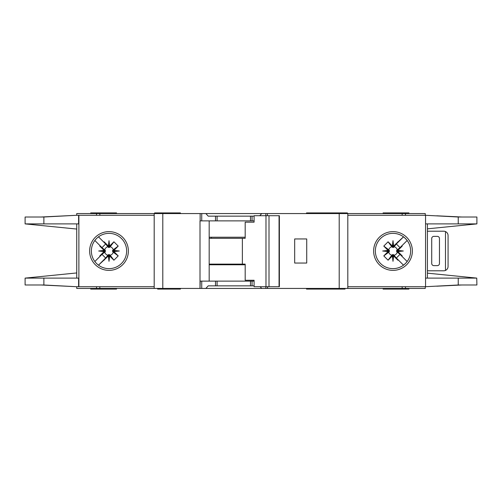 <?xml version="1.0" encoding="UTF-8"?>
<svg xmlns="http://www.w3.org/2000/svg" width="502" height="502" viewBox="0 0 502 502"><rect width="100%" height="100%" fill="white"/><g stroke="black" fill="none" stroke-linecap="round" stroke-linejoin="round"><path stroke-width="0.75" d="M249.061 285.851L245.189 285.851M222.386 285.851L218.514 285.851M218.514 216.149L222.386 216.149M245.189 216.149L249.061 216.149M109.003 254.665L108.357 254.671L108.357 256.007L109.003 255.938L109.003 254.665L110.208 255.254A4.424 4.424 0 0 0 113.264 252.205L112.68 251.646L114.01 251.646L113.954 250.404L118.215 246.093L113.264 249.795A4.424 4.424 0 0 0 110.208 246.746L109.656 247.329L109.656 245.993L108.413 246.055L104.096 241.795L107.805 246.746A4.424 4.424 0 0 0 104.749 249.795L105.332 250.354L104.002 250.354L104.058 251.596L99.798 255.907L104.749 252.205A4.424 4.424 0 0 0 107.805 255.254L108.357 254.671M104.749 252.205L105.332 251.646L105.332 250.354M107.805 246.746L108.683 247.499L109.656 247.329M393.643 254.671L392.344 254.671L392.344 256.007L393.587 255.945L397.904 260.205L393.643 254.671L393.643 256.007M392.344 256.007L388.084 260.205L383.785 255.907L388.736 252.205A4.424 4.424 0 0 0 391.792 255.254L392.344 254.671M388.736 252.205L389.32 251.646L389.32 250.354L387.99 250.354L388.046 251.596L383.785 255.907M387.99 250.354L383.785 246.093L388.084 241.795L391.792 246.746A4.424 4.424 0 0 0 388.736 249.795L389.32 250.354M391.792 246.746L393.317 247.499L393.643 245.993L392.997 246.062L392.997 247.335M396.662 251L396.668 251.646L397.998 251.646L397.935 251L396.662 251L396.668 250.354L397.998 250.354L402.202 246.093L397.251 249.795A4.424 4.424 0 0 0 394.195 246.746L393.643 247.329M397.942 250.404L403.313 251L397.935 251L397.998 250.354M392.401 246.055L392.997 240.684L392.997 246.062L392.344 245.993L392.344 247.329M113.264 249.795L112.504 250.68L112.68 251.646M112.674 251L119.325 251L113.954 251.596M112.68 250.354L114.01 250.354M109.003 247.335L109.003 240.684L109.599 246.055M108.357 247.329L108.357 245.993M306.509 288.437L306.509 289.083L325.698 289.083L325.698 288.437M180.431 288.437L180.431 289.083L175.267 289.083L175.267 288.437M345.018 288.437L345.018 289.083L325.698 289.083M116.533 288.437L116.533 289.083L90.718 289.083L90.718 288.437M347.384 213.563L347.384 212.917L306.509 212.917L306.509 213.563M321.569 213.563L321.569 212.917M180.431 213.563L180.431 212.917L154.616 212.917L154.616 213.563M383.095 213.563L383.095 212.917L408.917 212.917L408.917 213.563M91.364 251A17.639 17.639 0 0 0 109.003 268.639A17.639 17.639 0 0 0 126.648 251A17.639 17.639 0 0 0 109.003 233.361A17.639 17.639 0 0 0 91.364 251M109.003 270.371A19.371 19.371 0 0 1 89.632 251A19.371 19.371 0 0 1 109.003 231.629A19.371 19.371 0 0 1 128.374 251A19.371 19.371 0 0 1 109.003 270.371M392.997 233.361A17.639 17.639 0 0 1 403.426 236.775A17.639 17.639 0 0 0 375.352 251A17.639 17.639 0 0 0 403.426 265.225A17.639 17.639 0 0 0 403.426 236.775L404.97 238.048M392.997 270.371A19.371 19.371 0 0 1 373.626 251A19.371 19.371 0 0 1 392.997 231.629A19.371 19.371 0 0 1 412.368 251A19.371 19.371 0 0 1 392.997 270.371M405.472 263.468L403.426 265.225M476.756 278.095L476.9 284.992L458.238 284.992L425.552 286.711L425.552 278.108L476.756 278.108L427.415 273.157M458.238 217.008L476.9 217.008L476.9 223.892L425.552 223.892L425.552 215.289L458.238 217.008L458.238 223.892M427.415 228.843L476.756 223.905M406.645 239.824L404.706 237.81M405.578 263.362L406.771 262.025M404.706 264.19A17.639 17.639 0 0 1 392.997 268.639M347.817 286.711L425.263 286.711L425.263 288.437L347.817 288.437L347.817 213.563L425.263 213.563L425.263 215.289L347.817 215.289M425.552 286.711L425.552 215.289M427.415 278.108L427.415 223.892M76.737 215.289L76.737 213.563L201.729 213.563L201.729 220.88L200.009 220.88L200.009 288.437L76.737 288.437L76.737 286.711M254.094 220.88L215.509 220.88L215.509 216.149L208.223 216.149L205.845 213.563L201.729 213.563M205.845 213.563L261.737 213.563L259.754 215.716M265.853 215.716L265.853 213.563L261.737 213.563M265.853 213.563L339.208 213.563L339.208 288.437L267.566 288.437L267.566 286.711M347.817 213.563L339.208 213.563M347.817 288.437L339.208 288.437M267.353 286.711L267.566 288.437M267.353 288.437L265.853 288.437L265.853 286.711M260.149 286.711L261.737 288.437L265.853 288.437M261.737 288.437L205.845 288.437L208.223 285.851L215.509 285.851L215.509 281.12L200.229 281.12L200.009 288.437M201.729 281.12L201.729 288.437L205.845 288.437M201.729 288.437L200.229 288.437M461.784 284.992L436.753 286.203M444.508 285.763L460.503 284.992M436.753 215.797L461.784 217.008M444.508 216.237L460.503 217.008M116.533 213.563L116.533 212.917L90.718 212.917L90.718 213.563M154.183 286.711L76.492 286.711L43.875 284.992L25.1 284.992L25.1 278.108L76.737 272.944M78.613 215.289L78.613 223.892L43.875 223.892L43.875 217.008L76.492 215.289L154.183 215.289M76.737 223.892L76.737 278.108M43.875 217.008L25.1 217.008L25.1 223.892L76.737 229.056M25.257 278.108L78.613 278.108L78.613 286.711M43.875 223.892L25.257 223.892M104.002 250.354L99.798 246.093L100.03 245.679L101.994 247.637L94.84 240.483M101.994 247.637L105.646 243.985L103.682 242.027L105.646 243.985M98.492 236.831L103.682 242.027L104.096 241.795M108.357 256.007L98.492 265.169L105.646 258.015L101.994 254.363L94.84 261.517L100.03 256.321L99.798 255.907M108.413 246.055L109.003 240.684M109.656 245.993L113.916 241.795L118.215 246.093M113.954 250.404L119.325 251M114.01 251.646L118.215 255.907L113.916 260.205L110.208 255.254M109.599 255.945L109.003 261.316L109.003 255.938L109.599 255.945L113.916 260.205M109.003 261.316L108.413 255.945M103.682 259.973L105.646 258.015M101.994 254.363L100.03 256.321M104.058 251.596L98.687 251L104.058 250.404M76.492 215.289L41.246 217.008M42.319 217.008L68.479 215.709M41.246 284.992L76.492 286.711M42.319 284.992L68.479 286.291M154.183 288.437L154.183 213.563M215.509 220.88L201.729 220.88M215.509 216.149L254.094 216.149M306.722 263.048L306.722 238.952L294.674 238.952L294.674 263.048L306.722 263.048M383.095 288.437L383.095 289.083L408.917 289.083L408.917 288.437M254.094 281.12L215.509 281.12M254.094 285.851L215.509 285.851M209.177 220.88L209.177 281.12M329.839 288.437L329.839 289.083M158.921 288.437L158.921 289.083L175.267 289.083M157.628 288.437L157.628 289.083L158.921 289.083M104.749 249.795L99.798 246.093M107.805 255.254L104.096 260.205M113.916 241.795L110.208 246.746M118.215 255.907L113.264 252.205M109.656 256.007L109.656 254.671M104.002 251.646L105.332 251.646M98.687 251L105.338 251M397.998 251.646L402.202 255.907L401.97 256.321L400.006 254.363L407.16 261.517M400.006 254.363L396.354 258.015L398.318 259.973L396.354 258.015M403.508 265.169L398.318 259.973L397.904 260.205M393.643 245.993L403.508 236.837L396.354 243.985L400.006 247.637L407.16 240.483L401.97 245.679L402.202 246.093M393.587 255.945L392.997 261.316L392.401 255.945M388.046 251.596L382.675 251L388.046 250.404M392.344 245.993L388.084 241.795M392.997 240.684L393.587 246.055M398.318 242.027L396.354 243.985M400.006 247.637L401.97 245.679M403.313 251L397.942 251.596M437.311 236.373L433.872 236.373A2.152 2.152 0 0 0 431.72 238.519L431.72 263.481A2.152 2.152 0 0 0 433.872 265.627L437.311 265.627A2.152 2.152 0 0 0 439.463 263.481L439.463 238.519A2.152 2.152 0 0 0 437.311 236.373M445.487 270.434L445.487 231.566C447.125 232.376 447.985 233.687 448.073 235.507L448.073 266.493C447.985 268.313 447.125 269.624 445.487 270.434A4.305 4.305 0 0 1 443.768 270.791L428.708 270.791A4.305 4.305 0 0 1 427.415 270.597M427.415 231.403A4.305 4.305 0 0 1 428.708 231.209L443.768 231.209A4.305 4.305 0 0 1 445.487 231.566M383.785 246.093L388.736 249.795M389.326 251L382.675 251M389.32 251.646L387.99 251.646M394.195 246.746L397.904 241.795M388.084 260.205L391.792 255.254M397.251 249.795L396.668 250.354M392.997 254.665L392.997 261.316M394.195 255.254A4.424 4.424 0 0 0 397.251 252.205L396.668 251.646M397.251 252.205L402.202 255.907M269.003 286.711L254.094 286.711L254.094 280.26L245.183 280.26L245.183 264.121L242.366 264.121L242.366 238.306L245.183 238.306L245.183 222.173L254.094 222.173L254.094 215.716L279.056 215.716L279.056 286.711L269.003 286.711L269.003 215.716M279.056 286.711L279.376 286.711L279.376 215.716L279.056 215.716M265.978 286.711L265.978 215.716M254.094 222.173L253.56 222.173M209.177 264.121L242.366 264.121M242.366 238.306L209.177 238.306M245.183 264.767L209.177 264.767M209.177 237.233L245.183 237.233M458.238 278.108L458.238 284.992M405.478 215.289L405.478 213.563M402.158 215.289L402.158 213.563M402.158 286.711L402.158 288.437M405.478 286.711L405.478 288.437M78.883 215.289L78.883 286.711M43.875 284.992L43.875 278.108M96.522 213.563L96.522 215.289M99.842 213.563L99.842 215.289M162.792 288.437L162.792 213.563M200.141 213.563L200.141 220.88M252.067 220.88L252.067 216.149M267.434 215.716L267.434 213.563M99.842 286.711L99.842 288.437M96.522 286.711L96.522 288.437M252.067 285.851L252.067 281.12M163.219 288.437L163.219 289.083M211.292 264.121L211.292 264.767M211.292 237.233L211.292 238.306M250.485 220.88L250.485 216.149M217.09 220.88L217.09 216.149M250.485 285.851L250.485 281.12M217.09 285.851L217.09 281.12M321.569 288.437L321.569 289.083"/></g></svg>
